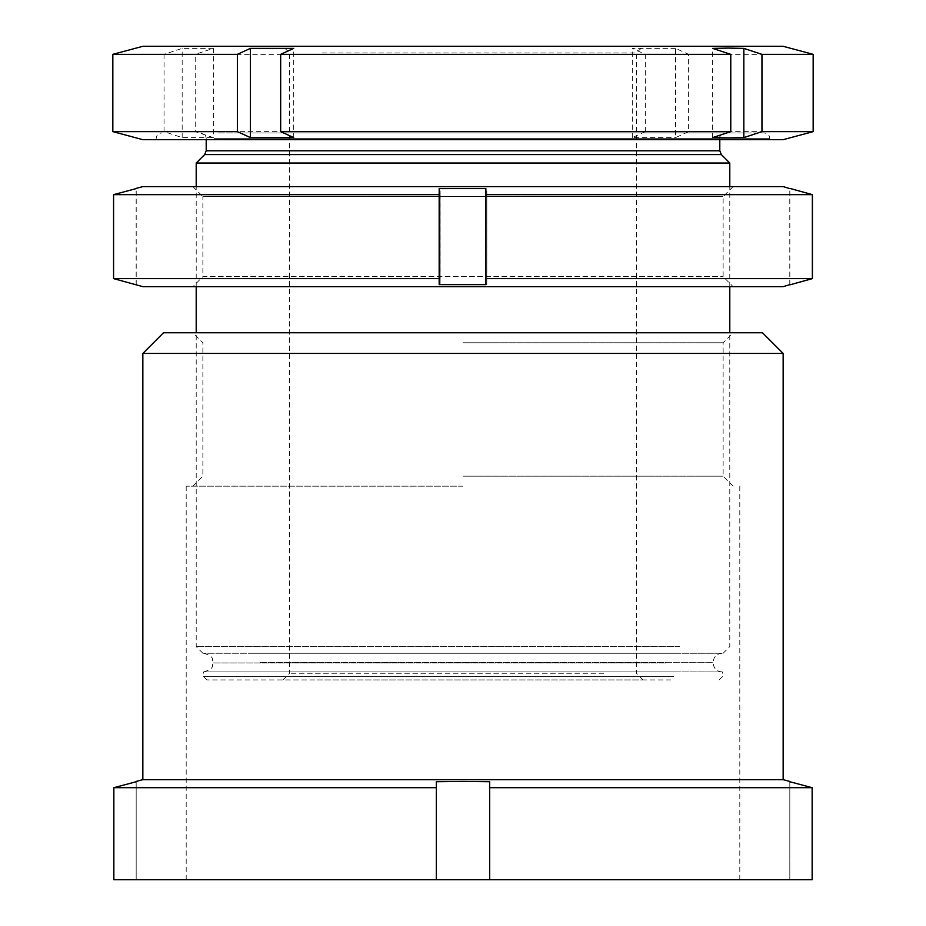 <?xml version="1.0" encoding="UTF-8"?>
<svg xmlns="http://www.w3.org/2000/svg" width="926" height="926" viewBox="0 0 926 926"><rect width="100%" height="100%" fill="white"/><g stroke="black" fill="none" stroke-linecap="round" stroke-linejoin="round"><path stroke-width="0.69" stroke-dasharray="4.63 3.47" d="M762.48 332.77L163.52 332.77M142.847 353.443L783.153 353.443M463 342.77L723.125 342.77L463 342.77M463 486.173L186.195 486.173L463 486.173M463 476.172L723.125 476.172L463 476.172M463 879.7L186.195 879.7L463 879.7M783.153 779.657L142.847 779.657M789.82 781.729L789.82 879.7L789.82 781.729M489.68 879.7L489.68 781.729L463 781.44L436.32 781.729L436.32 879.7L812.148 879.7L812.148 787.69L489.68 787.69L489.68 879.7L489.68 787.69M436.32 787.69L113.852 787.69L113.852 879.7L136.18 879.7L136.18 781.729L136.18 879.7L113.852 879.7L436.32 879.7L436.32 781.729L436.32 879.7M812.148 879.7L789.82 879.7L812.148 879.7M463 332.77L733.126 332.77L463 332.77M609.158 46.3L282.916 46.3L609.158 46.3M322.26 52.967L636.417 52.967L322.26 52.967M316.842 679.939L643.084 679.939L316.842 679.939M603.74 673.271L289.583 673.271L603.74 673.271M213.987 139.676L769.819 139.676L213.987 139.676M218.328 133.008L764.482 133.008L218.328 133.008M250.263 133.008L725.127 133.008L250.263 133.008M729.792 163.022L196.208 163.022M679.534 646.591L196.208 646.591L679.534 646.591M674.116 653.258L202.875 653.258L674.116 653.258M252.694 653.258L722.13 653.258L252.694 653.258M252.694 671.929L722.13 671.929L252.694 671.929M673.572 676.605L203.546 676.605L673.572 676.605M673.572 671.929L203.546 671.929L673.572 671.929M670.864 679.939L206.88 679.939L670.864 679.939M783.153 46.3L142.847 46.3M813.167 54.345L688.631 54.345L688.631 131.631L675.586 137.604L675.586 48.383L688.631 54.345M675.586 48.383L632.284 48.383L645.329 54.345L195.224 54.345L195.224 131.631L213.339 137.604L213.339 48.383L195.224 54.345M213.339 48.383L182.167 48.383L164.041 54.345L112.833 54.345M783.153 139.676L142.847 139.676M164.041 54.345L164.041 131.631L182.167 137.604L213.339 137.604M645.329 54.345L645.329 131.631L195.224 131.631M645.329 131.631L632.284 137.604L675.586 137.604M813.167 131.631L688.631 131.631M164.041 131.631L112.833 131.631M182.167 137.604L182.167 48.383M293.716 137.604L293.716 48.383M712.661 137.604L712.661 48.383M632.284 137.604L632.284 48.383M192.874 286.655L733.126 286.655L192.874 286.655L202.875 276.642L723.125 276.642L202.875 276.642L202.875 196.613L723.125 196.613L202.875 196.613L192.874 186.601L733.126 186.601L192.874 186.601M142.847 286.655L783.153 286.655M812.426 278.61L486.833 278.61L486.81 284.641L440.116 284.641L440.151 278.61L113.643 278.61L136.18 284.861M783.153 186.601L142.847 186.601M136.18 188.395L113.643 194.645L440.151 194.645L440.116 188.615L486.81 188.615L486.833 194.645L812.426 194.645M113.643 194.645L113.643 278.61M440.151 194.645L440.151 278.61M486.833 194.645L486.833 278.61M733.126 186.601L723.125 196.613L723.125 276.642L733.126 286.655M486.81 284.641L486.81 188.615M440.116 284.641L440.116 188.615M136.215 284.641L136.215 188.615M136.145 284.641L136.145 188.615M485.884 284.641L485.884 188.615M789.785 284.641L789.785 188.615M789.855 284.618L789.855 188.626M213.987 138.344L769.819 138.344L213.987 138.344M254.592 138.344L719.791 138.344L254.592 138.344M719.791 150.811L206.209 150.811M721.354 154.584L204.646 154.584M260.009 662.264L713.124 662.264L260.009 662.264M665.991 662.935L212.876 662.935L665.991 662.935M192.874 486.173L202.875 476.172L202.875 342.77L192.874 332.77M186.195 879.7L186.195 486.173M733.126 486.173L723.125 476.172L723.125 342.77L733.126 332.77M739.805 879.7L739.805 486.173M282.916 679.939L289.583 673.271L289.583 52.967L282.916 46.3M156.181 139.676L156.181 138.344C156.506 135.103 158.277 133.321 161.518 133.008M206.209 139.676L206.209 138.344C205.896 135.103 204.114 133.321 200.873 133.008M719.791 139.676L719.791 138.344C718.252 137.569 720.023 135.798 725.127 133.008M723.125 653.258L729.792 646.591L729.792 332.77M729.792 286.655L729.792 186.601M203.87 671.929C216.117 667.727 211.14 665.667 212.876 662.935L212.876 662.264C211.14 659.52 216.117 657.46 203.87 653.258M722.13 671.929C716.655 671.396 713.657 668.398 713.124 662.935L713.124 662.264C713.657 656.789 716.655 653.791 722.13 653.258M719.12 679.939L722.454 676.605L722.454 671.929M643.084 679.939L636.417 673.271L636.417 52.967L643.084 46.3M206.88 679.939L203.546 676.605L203.546 671.929M202.875 653.258L196.208 646.591L196.208 332.77M196.208 286.655L196.208 186.601M769.819 139.676L769.819 138.344C769.494 135.103 767.723 133.321 764.482 133.008"/><path stroke-width="1.39" d="M142.847 353.443L163.52 332.77L762.48 332.77L783.153 353.443L142.847 353.443L142.847 779.657L783.153 779.657L783.153 353.443M436.32 787.69L436.32 781.729L463 781.44L489.68 781.729L489.68 787.69L812.148 787.69L812.148 879.7L113.852 879.7L113.852 787.69L436.32 787.69L436.32 879.7M789.82 781.729L812.148 787.69L789.82 781.729M136.18 781.729L113.852 787.69L136.18 781.729M489.68 787.69L489.68 879.7M196.208 186.601L196.208 163.022L729.792 163.022L721.354 154.584L719.791 150.811L719.791 139.676M813.167 131.631L783.153 139.676L142.847 139.676L112.833 131.631L112.833 54.345L142.847 46.3L783.153 46.3L813.167 54.345L761.959 54.345L761.959 131.631L813.167 131.631L813.167 54.345M280.671 54.345L280.671 131.631L293.716 137.604L250.414 137.604L250.414 48.383L293.716 48.383L280.671 54.345L730.776 54.345L712.661 48.383L728.253 48.083L743.833 48.383L761.959 54.345M761.959 131.631L743.833 137.604L728.253 137.893L712.661 137.604L730.776 131.631L280.671 131.631M112.833 131.631L237.369 131.631L250.414 137.604M112.833 54.345L237.369 54.345L237.369 131.631M250.414 48.383L237.369 54.345M730.776 54.345L730.776 131.631M743.833 137.604L743.833 48.383M789.855 284.641L783.153 286.655L142.847 286.655L113.574 278.61L439.167 278.61L439.19 284.641L485.884 284.641L485.849 278.61L812.357 278.61L789.82 284.861L812.426 278.61L812.426 194.645L789.82 188.395L812.357 194.645L485.849 194.645L485.884 188.615L439.19 188.615L439.167 194.645L113.574 194.645L136.145 188.615M136.18 188.395L142.847 186.601L783.153 186.601L789.855 188.615M812.357 194.645L812.357 278.61M485.849 194.645L485.849 278.61M439.167 194.645L439.167 278.61M113.574 194.645L113.574 278.61M439.19 284.641L439.19 188.615M721.354 154.584L204.646 154.584L206.209 150.811L719.791 150.811M783.153 779.657L789.82 781.44M142.847 779.657L136.18 781.44M729.792 332.77L729.792 286.655M729.792 186.601L729.792 163.022M196.208 332.77L196.208 286.655M204.646 154.584L196.208 163.022M206.209 150.811L206.209 139.676"/></g></svg>
